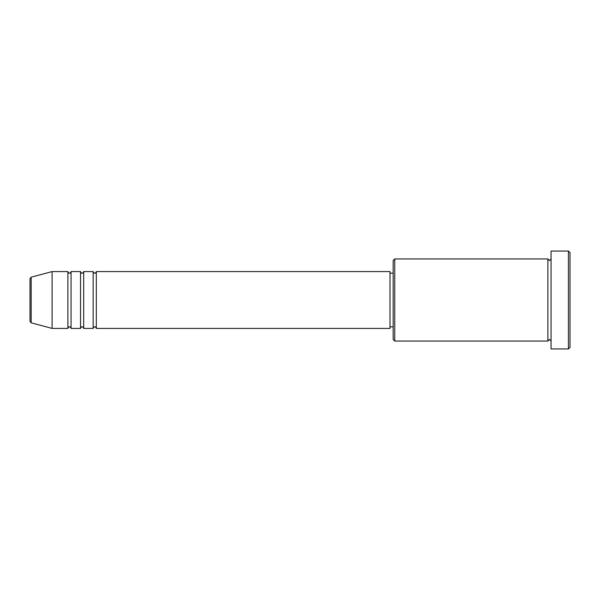 <?xml version="1.0" encoding="UTF-8"?>
<svg xmlns="http://www.w3.org/2000/svg" width="600" height="600" viewBox="0 0 600 600"><rect width="100%" height="100%" fill="white"/><g stroke="black" fill="none" stroke-linecap="round" stroke-linejoin="round"><path stroke-width="0.9" d="M30 321.285L30 278.715L31.17 277.185L31.17 322.815L30 321.285M96.315 271.582L96.315 328.418L390 328.418L390 271.582L96.315 271.582C95.648 272.947 95.123 273.472 94.74 273.157C94.35 273.472 93.825 272.947 93.157 271.582L93.157 328.418L83.685 328.418L83.685 271.582L93.157 271.582M80.528 271.582L80.528 328.418L71.055 328.418L71.055 271.582L80.528 271.582C81.195 272.947 81.72 273.472 82.102 273.157C82.492 273.472 83.017 272.947 83.685 271.582M67.898 271.582L67.898 328.418L52.102 328.418L52.102 271.582L67.898 271.582C68.558 272.947 69.09 273.472 69.472 273.157C69.84 273.487 70.365 272.962 71.055 271.582M394.74 341.055L393.158 339.472L393.158 260.528L394.74 258.945L394.74 341.055L547.898 341.055L547.898 258.945L549.472 260.528L551.055 258.945M568.418 251.055L570 252.63L570 347.37L568.418 348.945L568.418 251.055L551.055 251.055L551.055 348.945L568.418 348.945M390 326.843L393.158 326.843M31.17 322.815L52.102 328.418M31.17 277.185L52.102 271.582M394.74 258.945L547.898 258.945M390 273.157L393.158 273.157M551.055 341.055L549.472 339.472L547.898 341.055M71.055 328.418C70.365 327.038 69.84 326.513 69.472 326.843C69.09 326.528 68.558 327.053 67.898 328.418M83.685 328.418C83.017 327.053 82.492 326.528 82.102 326.843C81.72 326.528 81.195 327.053 80.528 328.418M96.315 328.418C95.648 327.053 95.123 326.528 94.74 326.843C94.35 326.528 93.825 327.053 93.157 328.418"/></g></svg>
